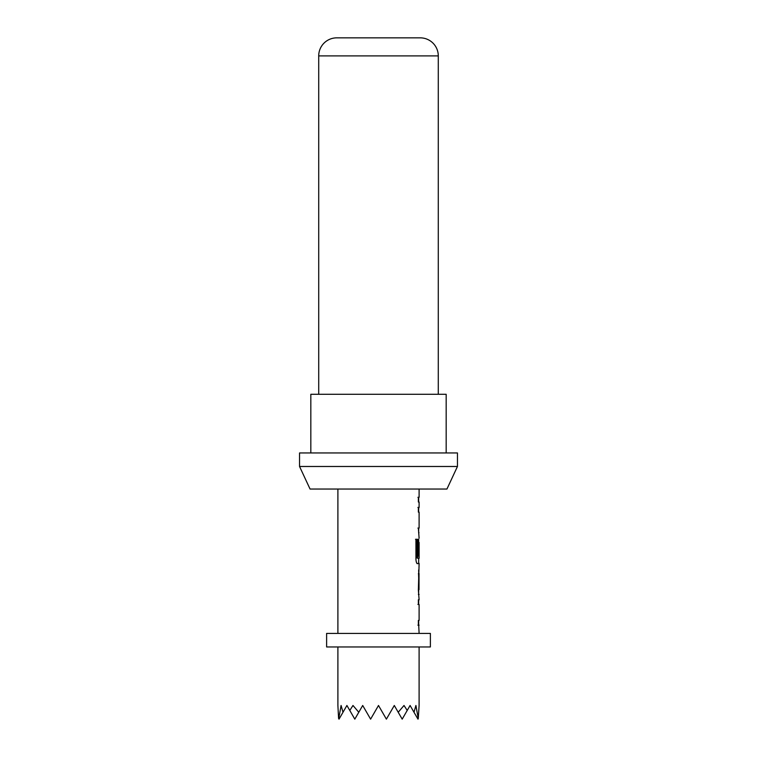 <?xml version="1.0" encoding="UTF-8"?>
<svg xmlns="http://www.w3.org/2000/svg" width="757" height="757" viewBox="0 0 757 757"><rect width="100%" height="100%" fill="white"/><g stroke="black" fill="none" stroke-linecap="round" stroke-linejoin="round"><path stroke-width="1.14" d="M418.659 599.762L418.659 604.493L417.921 604.493M418.659 620.437L418.659 625.168L417.921 625.178M418.659 569.926L419.018 589.656L419.018 573.711M418.659 589.656L418.659 593.441M418.659 539.126L418.659 542.4M415.517 539.277L417.079 539.277L417.079 558.032L418.659 558.344L418.659 563.605L416.993 563.605M418.659 562.602L419.113 563.605L417.429 563.605C416.596 563.312 416.095 561.836 415.934 559.177L415.934 539.277L417.514 539.277L417.514 558.032L419.104 558.344L419.104 542.4L418.545 542.712L418.99 556.177L418.366 556.177L418.659 539.173M417.921 507.398L418.659 507.398L418.659 512.129M417.921 528.074L418.659 528.074L418.659 532.805M417.921 497.292L418.659 497.292L418.659 502.023M438.284 394.293L438.284 55.895A18.045 18.045 0 0 0 420.239 37.85L336.761 37.85L420.239 37.85M438.284 55.895L318.716 55.895A18.045 18.045 0 0 1 336.761 37.85M446.942 489.041L310.058 489.041L299.545 466.482L457.455 466.482L446.942 489.041M457.455 466.482L457.455 452.951L299.545 452.951L299.545 466.482M446.176 452.951L446.176 394.293L310.824 394.293L310.824 452.951M318.716 55.895L318.716 394.293M430.383 633.42L326.617 633.42L326.617 646.961L430.383 646.961L430.383 633.42M337.896 646.961L337.896 705.477L338.587 718.393L339.022 719.15L342.997 712.261L341.085 705.477L338.729 718.639M419.104 646.961L419.104 705.477L418.271 718.639L415.915 705.477L414.003 712.261L410.086 705.477L407.209 710.444L404.02 705.477L398.21 712.261L394.293 705.477L386.685 718.639L385.956 718.393L378.5 705.477L371.044 718.393L370.315 718.639L362.707 705.477L358.79 712.261L352.98 705.477L349.791 710.444L346.914 705.477L342.997 712.261M337.896 489.041L337.896 633.42M418.659 624.184L419.104 633.42M419.104 625.168L418.366 625.178L418.366 620.437L419.104 620.437L419.104 604.493L418.366 604.493L418.366 599.762L419.104 599.752L418.366 589.977L419.104 563.605M419.018 542.4L418.99 556.177M418.366 497.292L419.104 497.292L418.375 497.292L418.366 502.023L419.104 502.033L419.104 507.398L418.366 507.398L418.366 512.129L419.104 512.129L419.104 528.074L418.366 528.074L419.104 538.18M419.104 489.041L419.104 497.292M419.104 528.074L418.574 528.074M419.104 507.398L418.659 508.382M418.659 531.821L418.971 532.805M418.375 573.702L419.104 573.711M418.375 594.387L419.104 594.387M418.971 599.762L418.659 600.746M418.574 604.493L419.104 604.493M414.003 712.261L417.978 719.15L418.271 718.639M398.21 712.261L402.185 719.15L407.209 710.444M385.956 718.393L386.392 719.15L386.685 718.639M349.791 710.444L354.815 719.15L358.79 712.261M370.315 718.639L370.608 719.15L371.044 718.393M418.564 573.711L419.018 589.656"/></g></svg>
